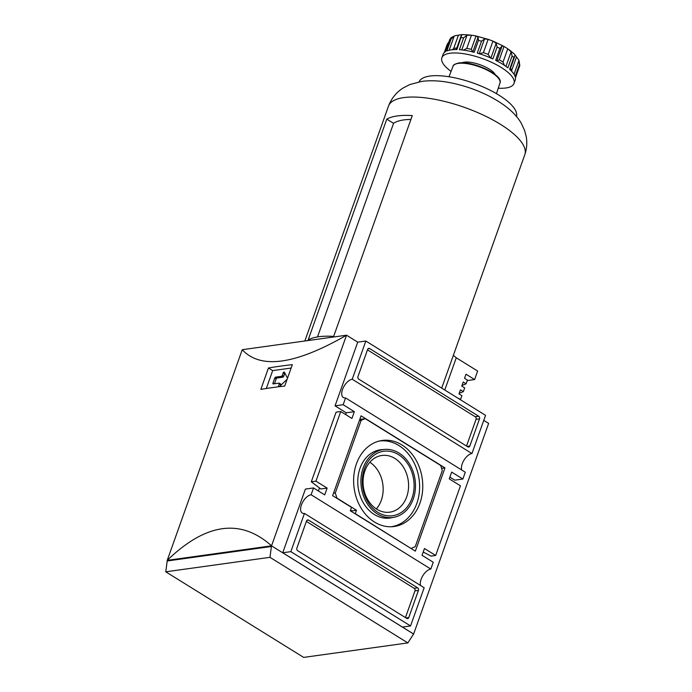 <?xml version="1.0" encoding="UTF-8"?>
<svg xmlns="http://www.w3.org/2000/svg" width="692" height="692" viewBox="0 0 692 692"><rect width="100%" height="100%" fill="white"/><g stroke="black" fill="none" stroke-linecap="round" stroke-linejoin="round"><path stroke-width="1.04" d="M167.282 560.347L271.498 545.832L269.966 557.328L407.856 642.92L413.582 634.028L271.498 545.832L413.626 634.019L488.63 423.4L483.751 420.373M423.219 552.017L431.021 556.1L435.657 555.46L460.448 485.819L449.264 478.873L451.686 472.082L462.87 479.028L465.292 472.229L345.576 397.926A10.527 5.372 121.8 0 1 343.353 397.528A10.527 5.372 121.8 0 1 343.318 387.589A10.527 5.372 121.8 0 1 352.228 379.242L471.944 453.545L485.55 415.33L365.834 341.026L357.729 342.151L346.536 335.205L271.541 545.824C240.643 518.196 205.879 523.031 167.248 560.321L242.243 349.702L346.536 335.205C295.302 364.684 260.538 369.519 242.243 349.702M449.887 477.125L454.756 480.153L462.87 479.028M327.126 488.102L315.941 481.156L311.305 481.796L320.854 488.967L327.126 488.102L324.712 494.892L313.519 487.947L305.406 489.08L282.725 552.77L402.441 627.073L410.555 625.949L424.161 587.733L304.445 513.429L290.839 551.645L410.555 625.949M357.729 342.151L335.049 405.849L346.234 412.795L345.611 414.543M319.479 487.929L318.398 490.974M406.749 618.406A1.912 1.514 82.1 0 0 408.756 617.575L418.435 590.397A1.912 1.514 82.1 0 0 417.639 587.828L308.554 520.125A1.912 1.514 82.1 0 0 306.547 520.955L296.877 548.133A1.912 1.514 82.1 0 0 297.664 550.694L406.749 618.406M471.944 453.545A10.527 5.372 -58.2 0 0 464.047 460.05A10.527 5.372 -58.2 0 0 461.72 470.015M304.445 513.429A10.527 5.372 121.8 0 1 302.222 513.032A10.527 5.372 121.8 0 1 302.196 503.093A10.527 5.372 121.8 0 1 311.097 494.745L430.813 569.049A10.527 5.372 -58.2 0 0 422.924 575.554A10.527 5.372 -58.2 0 0 420.589 585.519M435.657 555.46L424.464 548.514L422.042 555.313L433.235 562.25L430.813 569.049M311.305 481.796L336.104 412.155L340.741 411.515L315.941 481.156M469.842 446.02L479.521 418.842A1.912 1.514 82.1 0 0 478.726 416.273L369.64 348.569A1.912 1.514 82.1 0 0 367.634 349.399L357.963 376.578A1.912 1.514 82.1 0 0 358.75 379.147L467.835 446.85A1.912 1.514 82.1 0 0 469.842 446.02L467.109 446.401M365.834 341.026L352.228 379.242M167.291 560.321L165.76 571.808L303.65 657.4L407.856 642.92M269.966 557.328L165.76 571.808M271.255 546.516L167.049 560.996M284.715 386.075A574.291 192.947 -160.4 0 0 260.841 389.388L268.461 367.988A574.291 192.947 19.6 0 1 292.335 364.667L284.715 386.075M266.308 388.497L272.683 370.609L291.133 368.04M268.461 367.988L272.683 370.609M363.153 467.939A34.28 27.135 82.1 0 0 367.167 503.517A34.28 27.135 82.1 0 0 394.129 517.244A34.28 27.135 82.1 0 0 415.07 479.755A34.28 27.135 82.1 0 0 384.7 449.393A34.28 27.135 82.1 0 0 363.153 467.939M398.48 454.609A32.541 25.76 -97.9 0 1 411.974 498.24A32.541 25.76 -97.9 0 1 377.91 512.365A32.541 25.76 -97.9 0 1 364.425 468.726A32.541 25.76 -97.9 0 1 398.48 454.609M356.458 463.787A43.44 34.384 82.1 0 0 360.584 507.253A43.44 34.384 82.1 0 0 392.632 526.681A43.44 34.384 82.1 0 0 422.25 478.752A43.44 34.384 82.1 0 0 380.678 440.717A43.44 34.384 82.1 0 0 356.458 463.787M391.11 526.759A43.267 34.245 82.1 0 0 419.101 479.193A43.267 34.245 82.1 0 0 379.199 441.055M384.7 449.393L381.664 449.644A34.462 27.273 82.1 0 0 360.013 468.276A34.462 27.273 82.1 0 0 364.044 504.036A34.462 27.273 82.1 0 0 391.144 517.832L394.129 517.244M364.909 470.837A28.623 22.654 82.1 0 0 376.777 509.208A28.623 22.654 82.1 0 0 389.76 512.167A28.623 22.654 82.1 0 0 408.254 480.698A28.623 22.654 82.1 0 0 381.88 455.474A28.623 22.654 82.1 0 0 364.909 470.837M376.344 508.94A28.623 22.654 82.1 0 0 369.857 462.23M411.195 548.367L415.209 546.706L442.3 470.612L440.717 465.482L365.194 418.608L361.189 420.269L335.3 492.963L336.892 498.093L356.466 510.246L355.255 513.646L410.927 548.41M350.541 510.099L351.83 510.895L356.466 510.246M351.83 510.895L351.588 511.578M333.501 493.214L335.3 492.963M359.39 420.511L361.189 420.269M359.719 419.594L365.194 418.608M411.723 548.903L412.043 548.021M360.835 419.214L360.03 418.712M350.299 510.782L415.33 551.143L444.973 467.913L361.06 415.831L332.636 495.662L351.51 507.383L350.299 510.782M441.608 468.38L444.973 467.913M466.529 446.037L476.044 419.326A1.912 1.514 82.1 0 0 475.248 416.757L367.469 349.867M405.443 617.593L414.958 590.881A1.912 1.514 82.1 0 0 414.162 588.312L306.383 521.413M345.576 397.926L343.154 404.716L335.049 405.849M343.154 404.716L354.347 411.662L346.234 412.795M354.347 411.662L351.925 418.461L340.741 411.515M313.519 487.947L311.097 494.745M290.839 551.645L282.725 552.77M278.357 386.811A0.96 0.484 121.8 0 1 278.426 386.326L279.291 383.896A0.96 0.484 121.8 0 0 279.222 383.16A0.96 0.484 121.8 0 0 279.014 383.126L273.219 383.93A0.96 0.484 121.8 0 1 273.02 383.896A0.96 0.484 121.8 0 1 272.942 383.16L274.759 378.066A0.96 0.484 121.8 0 1 275.641 377.14L281.436 376.336A0.96 0.484 121.8 0 0 282.319 375.401L283.184 372.971A0.96 0.484 121.8 0 1 284.265 372.08A0.96 0.484 121.8 0 1 284.369 372.184L287.457 378.109A0.96 0.484 121.8 0 1 287.5 378.239M287.145 379.251A0.96 0.484 121.8 0 1 286.99 379.406L279.308 386.698M274.439 383.766L276.16 378.939A0.96 0.484 121.8 0 1 277.042 378.005L282.838 377.201L281.436 376.336M284.922 373.256A0.96 0.484 121.8 0 0 284.585 373.836L283.72 376.275A0.96 0.484 121.8 0 1 282.838 377.201M280.355 385.695L280.692 384.761L279.291 383.896M280.416 383.999A0.96 0.484 121.8 0 1 280.615 384.034A0.96 0.484 121.8 0 1 280.692 384.761M496.795 60.87L502.089 45.949L504.018 46.476A34.462 11.574 -160.4 0 1 507.764 48.803L511.128 51.796L512.089 55.974A38.285 12.863 19.6 0 1 513.862 57.462L514.822 56.078L509.987 69.667M510.428 68.413A34.462 11.574 19.6 0 1 511.76 70.229L516.5 56.934A34.462 11.574 -160.4 0 0 514.813 54.703L514.822 56.078M516.5 56.934L518.983 60.342L519.372 64.711A38.285 12.863 19.6 0 1 519.657 65.939L515.428 77.885M519.813 65.567L518.983 60.342L514.018 74.286M449.523 41.139L447.283 44.132L444.281 52.557M451.08 71.388A38.285 12.863 19.6 0 1 441.868 57.782L443.079 54.383A38.285 12.863 -160.4 0 1 445.518 51.623L449.904 39.107L445.423 51.684M449.143 50.239L454.194 36.062L451.028 39.089A38.285 12.863 19.6 0 0 449.748 39.738L451.504 37.411M452.378 49.72L453.701 48.457A34.462 11.574 19.6 0 1 456.798 48.033L461.538 34.73A34.462 11.574 -160.4 0 0 459.912 34.903A34.462 11.574 -160.4 0 0 458.433 35.162L454.929 35.759L450.933 37.757M461.538 34.73C462.611 34.47 462.68 34.557 461.737 35.015C462.68 34.557 462.611 34.47 461.538 34.73M451.028 39.089L446.798 50.983A38.285 12.863 -160.4 0 1 451.175 49.867A38.285 12.863 -160.4 0 1 456.893 49.582L461.737 35.015M461.78 49.91L466.996 35.257L463.631 37.809A38.285 12.863 19.6 0 0 461.123 37.688M466.996 35.257L471.468 35.197A34.462 11.574 -160.4 0 1 476.027 35.984L488.154 39.34L484.512 38.951L481.52 41.217A38.285 12.863 19.6 0 0 478.466 40.37L478.086 37.178L476.027 35.984L471.287 49.279L472.757 52.134M488.206 54.434L492.946 41.131A34.462 11.574 -160.4 0 0 488.154 39.34L483.423 52.635A34.462 11.574 19.6 0 1 488.206 54.434L490.836 58.284M481.52 41.217L477.281 53.102A38.285 12.863 -160.4 0 1 492.886 58.95L497.116 47.065L496.164 43.319L492.946 41.131L503.171 45.992M502.029 46.148L499.901 48.405A38.285 12.863 19.6 0 0 497.116 47.065M463.346 50.092L466.737 48.492L471.468 35.197M479.184 53.915L483.423 52.635M496.7 61.112L499.287 59.771L504.018 46.476M499.287 59.771A34.462 11.574 19.6 0 1 503.023 62.098L504.425 65.368M511.76 70.229L511.795 71.458M317.498 336.926L393.558 123.332A63.552 21.348 19.6 0 1 410.91 119.448M397.251 115.945A72.357 24.315 19.6 0 1 412.285 115.59L333.656 336.398A72.357 24.315 -160.4 0 0 318.623 336.753A72.357 24.315 -160.4 0 0 308.165 339.945L386.785 119.136A72.357 24.315 19.6 0 1 397.251 115.945M393.558 123.332L386.785 119.136M419.092 81.829A51.684 17.369 19.6 0 1 429.888 76.059A51.684 17.369 19.6 0 1 486.537 88.489A51.684 17.369 19.6 0 1 516.448 116.498M457.559 397.952L460.552 399.44L461.884 395.703L458.995 393.912L460.448 389.838L463.337 391.629L464.669 387.892L461.78 386.101L463.225 382.019L466.114 383.818L467.446 380.081L464.557 378.282L466.01 374.208L474.617 379.553L467.273 380.574M474.617 379.553L477.636 371.059L456.262 357.79L444.774 390.028M456.262 357.79L453.364 355.342M462.022 62.799A18.623 6.254 19.6 0 1 464.332 62.176A18.623 6.254 19.6 0 1 482.142 65.524A18.623 6.254 19.6 0 1 495.212 74.615M441.868 57.782A38.285 12.863 19.6 0 1 449.964 53.258A38.285 12.863 19.6 0 1 492.263 62.626A38.285 12.863 19.6 0 1 514 83.464A38.285 12.863 19.6 0 1 498.266 88.187M512.089 55.974L507.859 67.859A38.285 12.863 -160.4 0 0 495.671 60.299L499.901 48.405M478.466 40.37L474.228 52.263A38.285 12.863 -160.4 0 0 459.393 49.694L463.631 37.809M514 83.464L515.211 80.064A38.285 12.863 -160.4 0 0 515.419 77.824L519.657 65.939M519.372 64.711L515.133 76.596A38.285 12.863 -160.4 0 0 509.632 69.347L513.862 57.462M459.246 393.194A92.65 31.131 -160.4 0 0 463.337 391.629M462.031 385.383A92.65 31.131 -160.4 0 0 466.114 383.818M406.022 617.956L408.756 617.575M367.988 348.794L369.64 348.569M475.248 416.757L478.726 416.273M476.044 419.326L479.521 418.842M306.902 520.349L308.554 520.125M414.162 588.312L417.639 587.828M414.958 590.881L418.435 590.397M274.006 383.826L272.942 383.16M276.16 378.939L274.759 378.066M277.042 378.005L275.641 377.14M283.72 376.275L282.319 375.401M284.585 373.836L283.184 372.971M279.066 386.724L278.426 386.326M453.701 48.457L458.433 35.162M466.737 48.492A34.462 11.574 19.6 0 1 471.287 49.279M472.835 51.909L478.086 37.178M479.253 53.699L484.512 38.951M490.913 58.067L496.164 43.319M496.787 60.87L501.942 46.407M503.023 62.098L507.764 48.803M505.93 66.406L511.128 51.796M304.843 341L388.48 106.136A72.357 24.315 19.6 0 1 388.497 106.066A72.357 24.315 19.6 0 1 403.782 97.598A72.357 24.315 19.6 0 1 483.63 115.253A72.357 24.315 19.6 0 1 524.839 154.619A72.357 24.315 19.6 0 1 524.813 154.688L441.695 388.108M449.004 76.76L453.052 66.259A24.903 8.365 19.6 0 1 458.294 63.387A24.903 8.365 19.6 0 1 485.715 69.434A24.903 8.365 19.6 0 1 499.97 82.971L496.475 93.662M459.09 63.076A24.142 8.114 19.6 0 1 482.134 67.401A24.142 8.114 19.6 0 1 499.096 79.165M279.222 383.16L280.615 384.034M509.251 49.798L514.485 54.14M462.403 34.6L469.98 34.989M461.192 35.811L456.288 49.573M524.839 154.619C526.837 148.685 527.304 142.69 526.24 136.653L524.597 130.433L521.327 123.392C515.895 113.748 505.618 104.89 490.481 96.819C477.982 90.332 464.851 85.687 451.089 82.884C440.787 80.739 431.038 80.237 421.861 81.371L409.802 84.545L403.064 88.04C396.343 92.347 391.482 98.359 388.497 106.066M499.97 82.971C503.914 75.125 472.325 60.533 458.744 62.998C454.843 63.967 452.94 65.057 453.052 66.259"/></g></svg>

